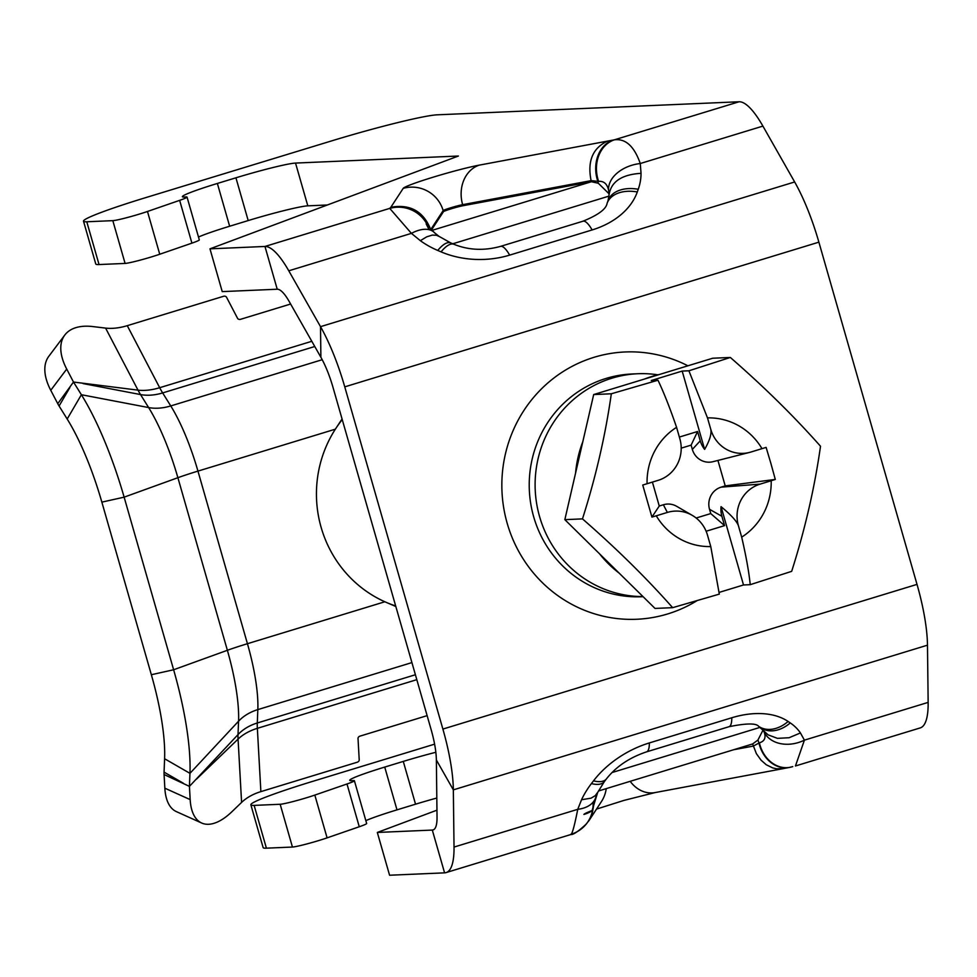 <?xml version="1.0" encoding="UTF-8"?>
<svg xmlns="http://www.w3.org/2000/svg" width="977" height="977" viewBox="0 0 977 977"><rect width="100%" height="100%" fill="white"/><g stroke="black" fill="none" stroke-linecap="round" stroke-linejoin="round"><path stroke-width="1.47" d="M395.832 606.509L384.853 601.771A117.057 112.905 87.5 0 0 395.673 605.948M342.243 419.585A117.057 112.905 87.5 0 0 335.355 429.172L342.06 418.986M290.621 304.03L240.476 319.332A2.235 1.734 2.3 0 1 237.57 318.343L226.542 297.252A2.235 1.734 -177.7 0 0 223.635 296.263L127.266 325.671A44.588 25.463 152.4 0 1 105.589 328.101L92.839 326.574A66.888 35.16 -143.1 0 0 64.812 335.026A66.888 35.16 -143.1 0 0 66.717 369.074L73.495 382.044L57.753 403.672L50.755 390.287L66.717 369.074M427.132 715.64L359.988 736.133A2.235 1.551 148.1 0 0 358.022 738.417L359.218 759.935A2.235 1.551 -31.9 0 1 357.252 762.219L260.871 791.626A44.588 29.823 -3.2 0 0 241.588 802.41L231.94 811.704A66.888 30.507 -65.7 0 1 201.677 823.025A66.888 30.507 -65.7 0 1 190.173 799.613L189.428 786.375L164.087 774.529A20.065 5.141 73 0 1 164.063 772.135L164.6 758.75A113.711 29.115 -107 0 0 151.35 674.728L101.852 502.129A113.711 29.115 -107 0 0 67.181 419.023L59.084 406.017A20.065 5.141 73 0 1 57.753 403.672M260.871 791.626L257.354 728.329A44.588 11.419 73 0 1 257.293 722.992L257.83 709.607A89.188 22.837 -107 0 0 247.437 643.709L384.853 601.771A117.057 112.905 -92.5 0 1 321.128 527.372A117.057 112.905 -92.5 0 1 335.355 429.172L197.952 471.109A89.188 22.837 -107 0 0 170.755 405.931L322.215 359.707M64.812 335.026L48.85 356.251A66.888 35.16 36.9 0 0 50.755 390.287M190.173 799.613L164.844 788.183A66.888 30.507 114.3 0 0 176.361 811.606L201.677 823.025M164.844 788.183L164.087 774.529M196.462 779.17L238.07 739.113A37.81 9.685 73 0 1 238.022 734.594L189.428 786.375L189.953 773.344A140.175 35.893 -107 0 0 173.625 669.758L124.128 497.159L177.887 477.704A95.966 24.572 -107 0 0 148.626 407.568A44.588 31.117 148.1 0 0 170.755 405.931L162.646 392.925A44.588 11.419 73 0 1 159.691 387.71A44.588 25.463 152.4 0 1 138.013 390.141L73.495 382.044L81.384 394.72L148.626 407.568L140.517 394.561A37.81 9.685 73 0 1 138.013 390.141L105.589 328.101M101.852 502.129L124.128 497.159A140.175 35.893 -107 0 0 81.384 394.72L67.181 419.023M83.509 221.193L95.77 263.973A89.188 5.691 -16 0 0 99.043 264.547L86.782 221.779A89.188 5.691 164 0 1 83.509 221.193A89.188 5.691 164 0 1 145.732 197.623L331.252 141.006A89.188 5.691 164 0 1 437.22 114.822L739.088 101.767A89.188 22.837 -107 0 1 762.903 126.106L794.655 181.966A89.188 22.837 -107 0 1 818.885 242.162L917.012 584.38A89.188 22.837 -107 0 1 927.478 645.174L928.15 702.39A89.188 22.837 -107 0 1 920.212 727.914L795.449 765.98L804.413 740.151A31.215 23.961 158.6 0 1 764.234 732.31C766.151 737.782 764.527 741.299 759.373 742.838A31.215 25.549 79.2 0 0 790.063 767.311A31.215 25.549 79.2 0 0 792.762 766.603L789.428 767.421A31.215 25.243 79 0 0 789.685 767.372M86.782 221.779L112.819 220.643L125.093 263.424A22.3 1.429 -16 0 0 159.74 254.24L147.478 211.472A22.3 1.429 164 0 1 112.819 220.643M147.478 211.472L179.646 200.358L191.919 243.139A22.3 1.429 -16 0 0 199.308 239.878L187.047 197.098A22.3 1.429 164 0 1 179.646 200.358M198.49 237.032A50.169 3.2 164 0 1 229.644 226.237L217.37 183.456A50.169 3.2 -16 0 0 182.381 196.719A50.169 3.2 -16 0 0 184.213 197.036L186.228 196.951A22.3 1.429 164 0 1 187.047 197.098M217.37 183.456L235.933 177.802L248.195 220.57A50.169 3.2 164 0 1 307.804 205.842L295.53 163.074A50.169 3.2 -16 0 0 235.933 177.802M295.53 163.074L458.396 156.027L209.97 248.842L222.231 291.61L277.224 289.229L264.962 246.46L209.97 248.842M248.195 220.57L229.644 226.237M125.093 263.424L99.043 264.547M191.919 243.139L159.74 254.24M327.283 204.999L307.804 205.842M434.594 744.156L313.08 781.246A89.188 5.691 164 0 0 250.857 804.816A89.188 5.691 164 0 0 254.13 805.39L280.167 804.266L292.441 847.047L266.403 848.17L254.13 805.39M292.441 847.047A22.3 1.429 -16 0 0 327.087 837.863L314.826 795.083A22.3 1.429 164 0 1 280.167 804.266M314.826 795.083L346.994 783.981L359.267 826.75A22.3 1.429 -16 0 0 366.656 823.501L354.395 780.721A22.3 1.429 164 0 1 346.994 783.981M365.838 820.643A50.169 3.2 164 0 1 396.992 809.86L384.73 767.079A50.169 3.2 -16 0 0 349.729 780.33A50.169 3.2 -16 0 0 351.573 780.66L353.576 780.574A22.3 1.429 164 0 1 354.395 780.721M384.73 767.079L403.281 761.413L415.543 804.193L396.992 809.86M435.84 752.278A50.169 3.2 -16 0 0 403.281 761.413M436.951 810.177L377.317 832.453L389.579 875.233L444.584 872.852L432.31 830.071L377.317 832.453M250.857 804.816L263.131 847.584A89.188 5.691 -16 0 0 266.403 848.17M415.543 804.193A50.169 3.2 164 0 1 436.804 798.038M359.267 826.75L327.087 837.863M783.505 768.581L776.703 768.789L772.77 767.934L766.286 764.771L761.046 760.167L756.381 753.646L752.632 743.949L757.944 740.016L758.946 742.972A31.215 25.243 79 0 0 789.428 767.433L783.505 768.569M594.028 803.204L592.074 814.439L589.033 820.546L584.735 825.797M597.9 792.103L604.336 781.624A31.215 13.36 -142.7 0 1 591.403 783.603A86.953 55.384 150.4 0 0 581.547 799.736L591.036 798.172L595.213 795.681L597.851 792.127M571.215 834.211A31.215 31.02 -141.2 0 0 592.99 802.3M596.007 796.414A31.215 20.065 -163.5 0 1 595.762 797.366A31.215 20.065 -163.5 0 1 577.749 809.322C574.256 827.043 571.85 835.408 570.531 834.419M788.109 721.466A31.215 22.959 -55.9 0 1 758.726 726.399L768.105 734.863L777.46 738.356L789.098 737.733L800.432 732.945A86.953 55.384 150.4 0 0 790.259 722.919L788.109 721.466A75.803 48.276 150.4 0 0 731.785 717.765L649.339 742.935A75.803 48.276 150.4 0 0 593.503 780.855L591.403 783.603M763.477 730.637L764.234 732.31M759.373 742.838L753.255 746.098L733.593 749.762M586.041 824.332A31.215 30.971 -136.7 0 0 593.076 806.721M763.049 730.039L757.944 740.016M444.584 872.852A89.188 22.837 73 0 0 446.074 872.595A89.188 22.837 73 0 0 454.024 847.071L453.34 789.868L436.365 759.984A44.588 11.419 -107 0 0 431.126 729.587L332.998 387.368A44.588 11.419 -107 0 0 320.883 357.264L320.517 326.66L288.777 270.8A89.188 22.837 73 0 0 264.962 246.46L389.738 208.382L411.415 233.369A32.326 17.989 -45.5 0 1 434.301 232.465A32.326 17.989 -45.5 0 1 434.985 233.21M657.924 374.826A111.476 107.531 87.5 0 0 637.822 373.739A111.476 107.531 87.5 0 0 611.981 378.172A111.476 107.531 87.5 0 0 536.251 501.006A111.476 107.531 87.5 0 0 642.988 596.581M927.478 645.174L453.34 789.868A89.188 22.837 73 0 0 442.886 729.074L344.759 386.855A89.188 22.837 73 0 0 320.517 326.66L794.655 181.966M739.088 101.767L614.313 139.845A32.326 26.55 79.3 0 0 598.62 181.392C603.774 180.904 607.096 183.81 608.573 190.088A32.326 21.982 -11.5 0 1 640.265 163.525C634.207 146.245 625.561 138.355 614.313 139.845L479.194 165.15A43.477 2.772 -16 0 0 433.495 177.081A43.477 2.772 -16 0 0 403.22 188.341L390.837 207.271C410.169 203.851 423.468 211.301 430.735 229.595M607.328 141.201C592.624 148.174 587.226 161.327 591.109 180.647L598.62 181.392M608.989 195.302L608.048 200.664A32.326 21.445 19.5 0 1 638.25 189.269A88.064 64.042 -0.7 0 0 641.046 173.332C621.457 174.553 610.772 181.893 608.989 195.351L609.025 194.093M608.573 190.088L609.037 194.179M439.332 236.581L436.511 235.249L432.286 235.091L426.644 236.861L420.354 240.684A88.064 64.042 -0.7 0 0 437.757 250.454L441.054 251.858A76.927 55.933 -0.7 0 0 509.664 255.119L592.123 229.949A76.927 55.933 -0.7 0 0 637.297 191.968L638.25 189.269M427.816 225.809A32.326 32.143 -142.7 0 0 389.738 208.382L389.908 208.186A32.326 32.058 -135 0 1 428.121 226.151M613.067 140.09A32.326 26 79 0 0 597.875 181.453L598.303 183.236L609.013 193.764M431.578 229.839L443.46 211.679A11.15 0.708 164 0 1 451.215 208.797A11.15 0.708 164 0 1 462.939 205.732L591.415 181.722L591.109 180.647L462.634 204.669A32.326 26.758 -100.6 0 1 479.194 165.15M432.078 230.352L591.415 181.722L598.303 183.249M598.425 791.016L752.632 743.949M760.13 727.352L611.944 772.575M433.751 829.632L432.31 830.071A44.588 11.419 -107 0 0 433.067 829.949A44.588 11.419 -107 0 0 437.037 817.187L436.365 759.984M608.964 196.121L452.766 243.786M320.883 357.264L289.131 301.404A44.588 11.419 -107 0 0 277.224 289.229M820.509 446.245C814.61 487.804 804.999 529.51 791.663 571.35L750.238 584.673C748.944 571.972 746.086 556.121 741.69 537.142A64.36 62.076 87.5 0 0 771.195 480.745L775.298 479.438L770.877 463.379L766.115 447.393L761.999 448.651A64.36 62.076 87.5 0 0 707.495 417.887L688.907 370.796L730.332 357.46C764.136 386.916 794.191 416.507 820.509 446.245M719.316 594.114L672.652 607.67C646.298 577.895 616.231 548.305 582.475 518.885C595.811 476.996 605.435 435.302 611.321 393.78L657.985 380.224C663.92 392.73 670.112 408.435 676.572 427.328A64.36 62.076 87.5 0 0 647.067 483.725L642.744 485.044L651.928 517.089L656.275 515.807A64.36 62.076 87.5 0 0 710.767 546.57L719.316 594.114M710.767 546.57L707.47 535.078A33.45 32.253 87.5 0 0 692.217 515.331A33.45 32.253 87.5 0 0 667.352 512.437L656.275 515.807M582.475 518.885L564.84 519.654L593.686 394.549L712.709 358.229L730.332 357.46M672.652 607.67L655.017 608.427L564.84 519.654M611.321 393.78L593.686 394.549M647.067 483.725L658.156 480.342A33.45 32.253 87.5 0 0 679.87 438.832L676.572 427.328M657.985 380.224L651.256 380.517L682.178 371.077L688.907 370.796M750.238 584.673L743.509 584.967L719.084 592.416M706.127 531.244L724.568 525.614L721.893 516.296A24.523 23.656 -92.5 0 1 721.05 506.66C730.943 514.818 736.731 521.144 738.392 525.638L741.69 537.142M721.05 506.66L743.509 584.967M771.195 480.745L760.118 484.116A33.45 32.253 87.5 0 0 738.392 525.638M775.298 479.438L725.227 485.887L721.099 487.157A17.842 17.207 87.5 0 0 709.522 509.298L710.743 513.572L696.161 518.018M682.178 371.077L704.625 449.396A24.523 23.656 -92.5 0 1 700.253 440.822L697.578 431.504L679.369 437.061M707.495 417.887L710.792 429.392C711.72 433.922 709.668 440.59 704.625 449.396M681.213 448.15L691.118 445.133L692.339 449.408A17.842 17.207 87.5 0 0 712.978 461.694L749.481 452.436A33.45 32.253 87.5 0 0 750.922 452.033L761.999 448.651M697.578 431.504L691.118 445.133M692.217 515.331L676.646 506.306A17.842 17.207 87.5 0 0 663.383 504.767L659.255 506.025L652.404 482.101M717.924 460.448L725.227 485.887M724.568 525.614L710.743 513.572M651.928 517.089L659.255 506.025M710.792 429.392A33.45 32.253 87.5 0 0 749.481 452.436M619.113 573.084A111.476 107.531 -92.5 0 1 599.56 553.825M575.575 473.1A111.476 107.531 -92.5 0 1 582.805 441.751M644.6 379.003A111.476 107.531 -92.5 0 1 652.013 376.438A111.476 107.531 -92.5 0 1 659.597 374.435M83.021 383.57L140.517 394.561A44.588 31.117 148.1 0 0 162.646 392.925L314.765 346.505M127.266 325.671L159.691 387.71L311.81 341.291M241.588 802.41L238.07 739.113A44.588 29.823 176.8 0 1 257.354 728.329L416.813 679.662M164.6 758.75L189.953 773.344L238.559 721.209L238.022 734.594A44.588 34.781 -177.7 0 1 257.293 722.992L415.396 674.741M151.35 674.728L173.625 669.758L227.372 650.291A95.966 24.572 -107 0 1 238.559 721.209A44.588 34.781 -177.7 0 1 257.83 709.607L411.915 662.589M247.437 643.709L197.952 471.109A44.588 2.846 164 0 0 177.887 477.704L227.372 650.291A44.588 2.846 164 0 1 247.437 643.709M59.084 406.017L69.843 387.588M164.063 772.135L183.285 783.188M390.837 207.271L389.908 208.186M592.587 810.47A31.215 31.069 33.2 0 1 583.904 814.427A42.365 2.699 164 0 1 592.538 810.385M630.202 781.319A31.215 25.842 79.4 0 0 655.078 792.579L783.298 768.618M606.228 788.634A31.215 31.069 33.2 0 1 601.441 801.567L589.241 820.228M581.547 799.736L577.749 809.322L454.024 847.071M604.336 781.624L606.436 778.877A31.215 13.36 -142.7 0 1 593.503 780.855M606.436 778.877C616.157 766.554 629.53 757.554 646.554 751.863A31.215 7.987 -107 0 0 649.339 742.935M646.554 751.863L729.013 726.705A31.215 7.987 -107 0 0 731.785 717.765M760.875 727.853A31.215 22.959 -55.9 0 0 790.259 722.919M928.15 702.39L804.413 740.151L800.432 732.945M687.893 365.801A133.776 129.037 87.5 0 0 502.3 473.955A133.776 129.037 87.5 0 0 667.682 613.947A133.776 129.037 87.5 0 0 697.053 600.672M643.074 596.678L641.584 596.739A111.476 107.531 -92.5 0 1 530.719 503.558A111.476 107.531 -92.5 0 1 606.094 378.429A111.476 107.531 -92.5 0 1 631.948 373.996L637.822 373.739M442.886 729.074L917.012 584.38M818.885 242.162L344.759 386.855M430.979 229.216L443.155 210.605A32.326 32.18 -146.8 0 0 403.22 188.341M443.46 211.679L443.155 210.605A11.15 0.708 164 0 1 450.91 207.722A11.15 0.708 164 0 1 462.634 204.669L462.939 205.732M641.046 173.332L640.265 163.525L762.903 126.106M608.048 200.664L607.083 203.363A32.326 21.445 19.5 0 1 637.297 191.968M607.083 203.363C606.18 209.102 598.144 215.05 582.951 221.217A32.326 8.28 73 0 1 592.123 229.949M582.951 221.217L500.493 246.387A32.326 8.28 73 0 1 509.664 255.119M500.493 246.387C484.116 250.894 468.618 250.21 454 244.311A32.326 11.504 113.1 0 0 441.054 251.858M454 244.311L450.715 242.907A32.326 11.504 113.1 0 0 437.757 250.454M288.777 270.8L411.415 233.369L420.354 240.684M760.118 484.116L721.099 487.157M667.352 512.437L663.383 504.767M700.253 440.822L692.339 449.408M721.893 516.296L709.522 509.298M596.544 809.078L623.949 800.407L655.078 792.579M592.257 809.921L597.655 792.53M446.074 872.595L570.837 834.529C573.206 834.883 578.347 831.39 586.261 824.051M758.726 726.399C756.247 723.09 746.343 723.2 729.013 726.705M584.832 825.687L586.298 824.014M450.715 242.907L439.406 236.568M434.252 232.526L426.143 223.843L429.111 229.705M439.003 236.349L434.24 232.514"/></g></svg>

